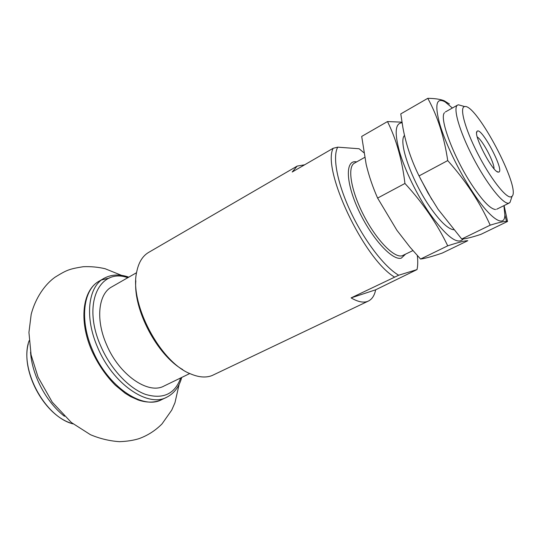 <?xml version="1.0" encoding="UTF-8"?>
<svg xmlns="http://www.w3.org/2000/svg" width="540" height="540" viewBox="0 0 540 540"><rect width="100%" height="100%" fill="white"/><g stroke="black" fill="none" stroke-linecap="round" stroke-linejoin="round"><path stroke-width="0.81" d="M64.449 416.286C46.163 402.064 31.968 375.172 30.544 352.053M477.279 137.018C482.524 140.056 494.471 162.682 494.019 168.737M498.433 172.098C493.169 173.252 472.777 134.345 477.07 131.362C481.046 125.773 505.433 171.97 498.575 172.091L498.433 172.098M417.339 255.542C417.974 261.137 417.865 265.822 417.002 269.595L398.695 275.225C384.642 267.199 364.514 241.103 350.906 212.308C337.257 183.506 332.269 156.769 337.736 147.164L359.12 148.75L363.839 152.692M398.695 275.225L351.115 297.891C357.703 301.772 363.15 302.96 367.443 301.442L368.422 301.037C372.107 299.201 374.517 295.454 375.658 289.805L417.002 269.595M394.349 276.973C363.724 258.714 321.678 169.337 333.173 148.277L337.736 147.164M368.422 301.037L212.065 375.557C206.017 377.906 198.936 377.379 190.809 373.97C160.394 362.664 128.945 303.089 136.775 271.6C138.692 262.319 142.648 255.919 148.642 252.41L297.182 166.091L292.201 172.01L333.173 148.277M304.668 164.788L297.182 166.091M182.722 369.583C157.248 355.307 133.252 309.845 135.83 280.76M511.049 199.314L509.996 202.466L508.586 203.209C502.963 204.316 486.526 183.573 472.952 157.336C459.317 131.126 452.655 107.399 457.61 105.071L458.433 104.8L461.639 105.705M510.779 196.945C505.535 197.849 489.868 177.552 477.333 152.854C464.731 128.162 459.236 106.974 464.683 106.569C476.354 103.41 521.249 188.46 512.055 196.31L510.779 196.945M351.115 297.891L375.658 289.805M189.803 373.518L164.045 386.019C148.345 394.882 119.131 374.949 106.502 344.527C95.411 319.43 98.428 293.841 111.726 286.902L136.573 272.693M442.321 253.044C432.439 256.439 425.189 258.437 420.572 259.051L410.015 247.192L396.92 230.31L377.615 198.079C372.721 187.056 368.908 175.824 366.167 164.376L361.699 136.424L387.484 121.561C396.326 139.361 402.145 159.995 404.939 183.465C422.854 202.905 437.117 223.695 447.728 245.835C458.204 242.406 464.893 240.698 467.802 240.705L442.321 253.044M402.057 122.796C395.206 123.107 394.369 132.793 399.546 151.862C404.973 170.316 416.934 194.873 429.509 213.246C446.486 236.817 457.751 245.376 463.3 238.916M401.956 122.155L387.484 121.561M404.487 135.351L404.183 135.797C398.446 142.891 411.885 181.042 429.901 206.928C439.958 221.319 447.869 228.926 453.64 229.763M447.728 245.835L420.572 259.051M404.939 183.465L377.615 198.079M420.269 178.416L431.858 199.571M507.539 221.468L480.924 234.353C472.163 237.242 465.959 238.795 462.314 238.997L461.734 239.018L438.095 209.304L428.038 193.07L419.04 175.919C411.379 160.434 406.013 144.423 402.948 127.886L400.781 113.9L427.781 98.327C437.569 116.127 444.218 136.877 447.721 160.583C465.71 180.704 479.864 202.23 490.192 225.167C498.663 222.534 504.117 221.272 506.554 221.38L507.539 221.468L504.097 205.565M452.378 108.02L445.163 101.925C436.415 97.153 434.572 104.402 439.627 123.667C445.082 142.519 458.534 170.559 472.244 191.43C490.259 219.125 504.684 228.373 504.88 215.048L503.921 205.652M449.435 104.011L444.11 100.717C440.228 99.212 434.788 98.415 427.781 98.327M444.508 112.725C438.905 117.794 453.681 157.531 472.115 185.234C482.767 201.13 490.597 209.216 495.599 209.493M490.192 225.167L461.734 239.018M447.721 160.583L419.04 175.919M73.089 423.893C44.523 416.86 18.832 368.199 29.14 340.646M405.419 254.293L401.328 258.12C392.317 261.016 371.237 237.917 358.364 209.77C345.337 181.629 345.29 159.286 356.65 161.912M412.925 250.587L402.084 255.805C394.065 258.181 376.245 239.875 363.623 215.19C350.906 190.539 347.126 166.853 354.436 163.161L364.682 157.39M92.549 350.123C79.333 320.085 83.234 289.589 99.117 281.185C82.384 290.311 78.732 320.861 91.793 350.69C97.895 364.068 105.752 375.59 115.364 385.256L125.098 393.221L130.653 396.63L138.112 399.958C146.914 402.921 154.764 402.82 161.656 399.654C142.769 410.211 107.608 386.627 92.549 350.123M101.608 279.929L109.431 278.039M181.724 377.44C179.192 386.822 174.177 393.431 166.671 397.264C147.899 407.768 112.779 384.021 97.632 347.402C84.355 317.264 88.128 286.74 103.923 278.39L99.117 281.185M180.718 377.926C174.886 394.038 163.175 399.533 145.584 394.409C128.939 388.442 110.653 369.05 100.778 346.093C81.803 303.676 99.542 267.469 127.811 277.702M69.937 422.8C43.376 413.62 20.864 370.973 28.262 343.859M497.225 171.673L498.575 172.091M476.658 132.712L477.07 131.362M457.61 105.071L445.345 111.976M509.308 202.993L496.685 209.23M464.683 106.569L458.433 104.8M512.055 196.31L509.996 202.466M166.671 397.264L161.656 399.654M103.923 278.39C111.321 274.361 119.603 273.949 128.776 277.148M121.568 275.36L105.091 268.718C97.983 267.057 90.686 266.396 83.207 266.719C69.248 268.994 66.879 269.906 55.033 277.216C45.367 284.074 35.647 297.284 31.178 314.401L28.937 332.411L31.07 354.8L38.057 377.143L52.252 402.158L71.374 422.516L90.43 434.687C99.806 438.649 109.472 440.978 119.441 441.673C126.927 441.396 133.454 440.39 139.023 438.649C147.771 435.456 155.439 430.542 162.027 423.893L171.72 410.137L174.96 402.752L179.132 384.399M445.163 101.925L444.116 100.717M504.88 215.048L506.554 221.38"/></g></svg>
